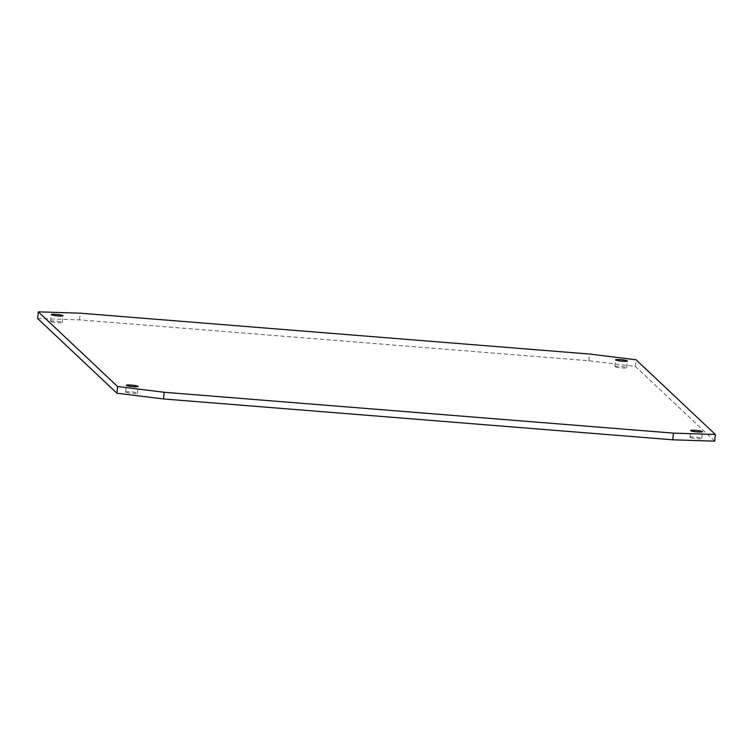 <?xml version="1.0" encoding="UTF-8"?>
<svg xmlns="http://www.w3.org/2000/svg" width="753" height="753" viewBox="0 0 753 753"><rect width="100%" height="100%" fill="white"/><g stroke="black" fill="none" stroke-linecap="round" stroke-linejoin="round"><path stroke-width="0.56" stroke-dasharray="3.77 2.82" d="M714.691 441.164L635.428 366.485L588.846 360.734L79.564 319.884L37.65 318.528M125.676 392.106A5.93 0.697 -174.4 0 1 125.619 392.002A5.93 0.697 -174.4 0 1 131.144 391.842A5.93 0.697 -174.4 0 1 137.357 393.047A5.93 0.697 -174.4 0 1 137.413 393.16A5.93 0.697 -174.4 0 1 131.888 393.311A5.93 0.697 -174.4 0 1 125.676 392.106M50.602 321.38A5.93 0.697 -174.4 0 1 50.545 321.267A5.93 0.697 -174.4 0 1 56.07 321.117A5.93 0.697 -174.4 0 1 62.292 322.322A5.93 0.697 -174.4 0 1 62.348 322.425A5.93 0.697 -174.4 0 1 56.823 322.576A5.93 0.697 -174.4 0 1 50.602 321.38M614.985 366.655A5.93 0.697 -174.4 0 1 614.928 366.542A5.93 0.697 -174.4 0 1 620.453 366.391A5.93 0.697 -174.4 0 1 626.675 367.586A5.93 0.697 -174.4 0 1 626.731 367.699A5.93 0.697 -174.4 0 1 621.206 367.85A5.93 0.697 -174.4 0 1 614.985 366.655M690.049 437.38A5.93 0.697 -174.4 0 1 689.993 437.267A5.93 0.697 -174.4 0 1 695.518 437.116A5.93 0.697 -174.4 0 1 701.74 438.321A5.93 0.697 -174.4 0 1 701.796 438.425A5.93 0.697 -174.4 0 1 696.271 438.585A5.93 0.697 -174.4 0 1 690.049 437.38M635.428 366.485L636.078 359.783M588.846 360.734L589.505 354.042M79.564 319.884L80.223 313.192M689.993 437.267L690.652 430.575M701.796 438.425L702.455 431.733M125.619 392.002L126.269 385.301M137.413 393.16L138.072 386.458M50.545 321.267L51.204 314.575M62.348 322.425L63.007 315.733M614.928 366.542L615.587 359.84M626.731 367.699L627.381 360.998"/><path stroke-width="1.13" d="M38.309 311.836L37.65 318.528L116.922 393.217L163.495 398.958L672.777 439.808L714.691 441.164L715.35 434.472L636.078 359.783L589.505 354.042L80.223 313.192L38.309 311.836L117.572 386.515L164.154 392.266L673.436 433.116L715.35 434.472M690.708 430.678A5.93 0.697 -174.4 0 1 690.652 430.575A5.93 0.697 -174.4 0 1 696.177 430.424A5.93 0.697 -174.4 0 1 702.398 431.62A5.93 0.697 -174.4 0 1 702.455 431.733A5.93 0.697 -174.4 0 1 696.93 431.883A5.93 0.697 -174.4 0 1 690.708 430.678M126.325 385.414A5.93 0.697 -174.4 0 1 126.269 385.301A5.93 0.697 -174.4 0 1 131.794 385.15A5.93 0.697 -174.4 0 1 138.015 386.345A5.93 0.697 -174.4 0 1 138.072 386.458A5.93 0.697 -174.4 0 1 132.547 386.609A5.93 0.697 -174.4 0 1 126.325 385.414M51.26 314.679A5.93 0.697 -174.4 0 1 51.204 314.575A5.93 0.697 -174.4 0 1 56.729 314.415A5.93 0.697 -174.4 0 1 62.951 315.62A5.93 0.697 -174.4 0 1 63.007 315.733A5.93 0.697 -174.4 0 1 57.482 315.884A5.93 0.697 -174.4 0 1 51.26 314.679M615.643 359.953A5.93 0.697 -174.4 0 1 615.587 359.84A5.93 0.697 -174.4 0 1 621.112 359.689A5.93 0.697 -174.4 0 1 627.324 360.894A5.93 0.697 -174.4 0 1 627.381 360.998A5.93 0.697 -174.4 0 1 621.856 361.158A5.93 0.697 -174.4 0 1 615.643 359.953M672.777 439.808L673.436 433.116M163.495 398.958L164.154 392.266M116.922 393.217L117.572 386.515"/></g></svg>
